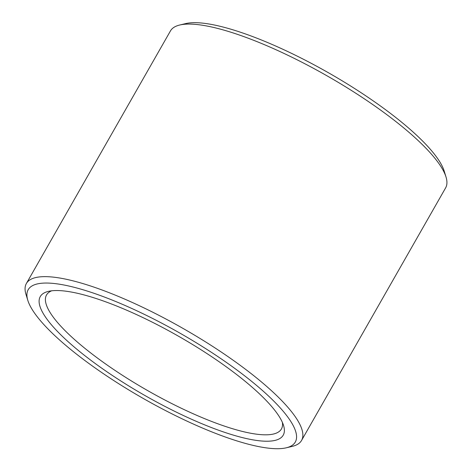 <?xml version="1.0" encoding="UTF-8"?>
<svg xmlns="http://www.w3.org/2000/svg" width="472" height="472" viewBox="0 0 472 472"><rect width="100%" height="100%" fill="white"/><g stroke="black" fill="none" stroke-linecap="round" stroke-linejoin="round"><path stroke-width="0.71" d="M282.398 422.422A135.21 32.94 29.7 0 1 281.424 428.965A135.21 32.94 29.7 0 1 191.03 412.788A135.21 32.94 29.7 0 1 46.521 294.982A135.21 32.94 29.7 0 1 51.654 290.811M189.726 418.434A139.848 34.067 29.7 0 1 68.298 341.852A139.848 34.067 29.7 0 1 48.404 291.377A139.848 34.067 29.7 0 1 178.623 336.288A139.848 34.067 29.7 0 1 283.566 425.514A139.848 34.067 29.7 0 1 189.726 418.434M27.807 300.316L25.995 294.434A158.391 38.586 29.7 0 1 26.385 283.495L170.445 30.94A158.391 38.586 29.7 0 1 179.655 25.034L185.643 23.6A153.754 37.459 29.7 0 1 328.813 72.971A153.754 37.459 29.7 0 1 444.193 171.076L446.005 176.959A158.391 38.586 29.7 0 1 445.615 187.891L301.555 440.453A158.391 38.586 29.7 0 1 292.345 446.353L286.356 447.786A153.754 37.459 29.7 0 1 192.511 423.661A153.754 37.459 29.7 0 1 27.807 300.316A153.754 37.459 29.7 0 1 180.304 333.344A153.754 37.459 29.7 0 1 286.356 447.786M179.655 25.034A158.391 38.586 29.7 0 1 327.149 75.898A158.391 38.586 29.7 0 1 446.005 176.959M26.385 283.495A158.391 38.586 29.7 0 1 183.089 328.459A158.391 38.586 29.7 0 1 301.555 440.453"/></g></svg>
